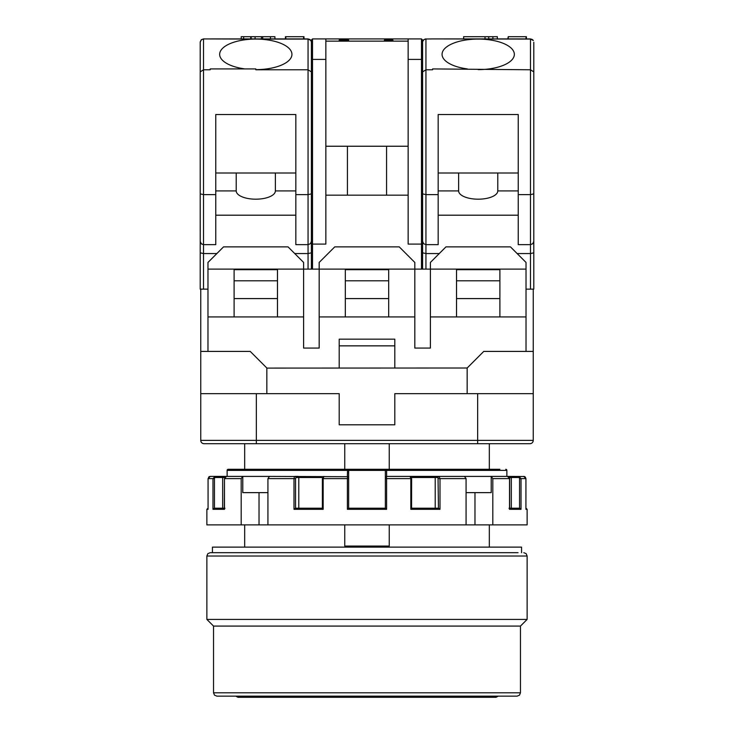 <?xml version="1.0" encoding="UTF-8"?>
<svg xmlns="http://www.w3.org/2000/svg" width="734" height="734" viewBox="0 0 734 734"><rect width="100%" height="100%" fill="white"/><g stroke="black" fill="none" stroke-linecap="round" stroke-linejoin="round"><path stroke-width="1.1" d="M311.399 269.112L311.399 242.982L312.51 244.092L311.399 242.982L311.399 193.886L308.06 194.611L295.83 194.611L295.83 244.651L308.06 244.651L308.06 69.776L255.799 69.776L255.799 68.923L210.199 68.923L210.199 69.776L203.529 69.776L203.529 253.551L216.879 253.551M347.384 476.403L347.54 469.283L228.237 469.283A1.11 1.101 90 0 0 227.136 470.393L227.136 476.403L223.411 476.403L242.78 476.403L241.192 478.623L224.466 478.623L224.466 509.313L212.979 509.313L214.356 508.203L224.347 508.203L222.668 508.203L222.668 477.513L223.411 476.403L210.291 476.403L208.071 478.623L208.071 509.313L206.869 509.313L206.869 524.883L241.192 524.883L241.192 478.623L241.192 524.883L259.029 524.883L259.029 492.633M525.296 477.063L525.939 478.623L525.929 509.313L527.131 509.313L527.131 524.883L267.928 524.883L267.928 478.623L269.516 476.403L347.466 476.705M466.072 524.883L466.072 478.623L439.996 478.623L439.079 476.403L464.484 476.403L466.072 478.623M519.644 508.203L509.653 508.203L519.644 508.203L521.021 509.313L509.534 509.313L509.047 508.203L509.534 509.313L509.534 478.623L507.497 476.403L524.36 476.504M435.216 508.203L435.216 477.513L435.803 476.403L435.216 477.513L410.719 477.513M295.958 477.513A1.11 1.037 -90 0 0 294.921 476.403L298.197 476.403L298.784 477.513L295.958 477.513L295.545 478.623L294.004 478.623L294.398 476.788M385.754 469.531A1.11 1.11 0 0 1 386.46 469.283L499.863 469.283M511.332 508.203L511.332 477.513L509.359 477.513M348.641 508.203L347.402 509.313L347.402 478.623L348.65 478.623L348.65 477.513L348.65 508.203L385.359 508.203L385.35 477.513A1.11 1.11 0 0 1 386.46 476.403L386.598 478.623L386.46 476.403L439.079 476.403L439.996 478.623L439.996 509.313L410.82 509.313L411.581 508.203L410.82 509.313L410.82 478.623L410.104 476.403L507.497 476.403C509.442 477.228 510.167 477.972 509.653 478.623L509.653 508.809M322.446 478.623L323.896 476.403L323.18 478.623L347.402 478.623L347.54 476.403A1.11 1.11 0 0 1 348.65 477.513L348.65 470.393L347.54 469.283L386.46 469.283L386.616 470.393L385.35 470.393L386.46 469.283A1.11 1.11 0 0 0 385.35 470.393L348.65 470.393A1.11 1.11 0 0 0 347.54 469.283L344.76 469.283L344.76 443.703M492.808 524.883L492.808 478.623L491.22 476.403L491.22 492.633L466.072 492.633M224.953 508.203L224.466 509.313L224.953 508.203M213.429 508.607L212.979 509.313L212.979 478.623L215.09 476.403L215.493 477.513A1.11 1.037 90 0 0 214.456 478.623L214.456 508.203M474.971 492.633L474.971 524.883M411.627 508.203L438.492 508.203L439.996 509.313M385.35 477.513L385.35 470.393L385.35 478.623L411.627 478.623L411.554 508.203M348.21 469.512L347.54 469.283M267.928 492.633L242.78 492.633L242.78 476.403L269.516 476.403M525.929 509.313L525.929 478.623L523.709 476.403M244.679 443.703L244.679 469.283L234.137 469.283M389.24 469.283L389.24 443.703L389.24 469.283L385.79 469.512M439.079 476.403A1.11 1.037 90 0 0 438.042 477.513L435.216 477.513M226.503 476.403L224.466 478.623L226.503 476.403L242.78 476.403M322.373 508.249L322.373 478.623L323.18 478.623L323.18 509.313L322.373 508.249L323.18 508.203M295.545 478.623L295.545 508.203L294.004 509.313L294.004 478.623L267.928 478.623M385.359 508.203L386.598 509.313L347.402 509.313M323.18 509.313L294.004 509.313L295.508 508.203L322.373 508.203M519.544 508.203L519.544 478.623A1.11 1.037 -90 0 0 518.507 477.513L518.91 476.403L521.021 478.623L521.021 509.313M463.613 38.92L463.613 36.7L463.75 38.92M388.681 316.932L388.681 269.112L414.82 269.112L414.82 316.932L319.18 316.932L319.18 269.112L303.61 269.112L303.61 316.932L277.48 316.932L277.48 269.112L234.109 269.112L234.109 316.932L207.979 316.932L207.979 262.442L223.549 246.872L288.049 246.872L303.61 262.442L303.61 269.112L277.48 269.112M311.399 42.26L310.932 40.553L311.399 42.26L311.399 237.825M312.51 38.92L312.51 59.408L311.399 60.115L311.399 40.04L312.51 38.92L325.85 38.92L325.85 244.092L312.51 244.092L312.51 59.408L325.85 59.408M533.251 393.663L394.8 393.663L394.8 424.803L339.2 424.803L339.2 393.663L256.349 393.663L256.349 440.372L533.251 440.372L533.251 289.132M215.759 215.2L295.83 215.2M295.83 190.913L275.369 190.913A19.57 8.276 180 0 1 255.799 199.189A19.57 8.276 180 0 1 236.22 190.913L215.759 190.913M388.681 269.112L345.319 269.112L345.319 316.932M422.601 269.112L422.601 62.574L422.601 193.886L425.94 194.611L425.94 253.551L439.281 253.551M200.198 262.91L200.198 252.845L203.529 253.551L203.529 289.132L200.198 289.132L200.198 241.312L201.171 243.679L203.529 244.651L201.446 243.927L200.217 241.688L200.198 193.886L200.198 223.989M467.163 393.663L467.163 368.009L266.919 368.092L250.239 351.412L200.749 351.412L200.749 393.663L256.349 393.663M526.397 38.92L526.397 36.7L508.231 36.7L508.231 38.92M507.845 38.92L508.231 36.7M533.801 42.26L533.801 289.132L526.021 289.132M295.83 194.611L295.83 114.541L215.759 114.541L215.759 194.611L203.529 194.611L200.198 193.886L200.198 71.904L200.198 193.886M295.83 173.013L215.759 173.013M311.399 71.904L308.06 69.776L308.06 39.076L255.799 39.076A36.14 15.276 -0 0 0 219.659 54.353A36.14 15.276 -0 0 0 244.954 68.923M422.601 62.574L422.601 40.04L421.49 38.92L325.85 38.92M499.891 269.112L526.021 269.112L526.021 316.932L499.891 316.932L499.891 269.112L456.52 269.112L456.52 316.932L430.39 316.932L430.39 262.442L445.951 246.872L510.451 246.872L526.021 262.442L526.021 269.112M274.92 38.92L274.92 36.7L241.202 36.7L241.202 38.92M499.891 316.932L456.52 316.932M422.601 252.845L425.94 253.551L425.94 269.112M422.601 241.312L423.582 243.679L425.94 244.651L423.582 243.679L422.601 241.312M518.241 173.013L438.17 173.013M303.986 36.7L303.986 38.92L303.986 36.7L285.434 36.7L285.434 38.92M215.759 194.611L215.759 244.651L203.529 244.651M518.241 190.913L497.78 190.913A19.57 8.276 180 0 1 478.201 199.189A19.57 8.276 180 0 1 458.631 190.913L458.631 173.013M458.631 190.913L438.17 190.913M518.241 194.611L518.241 244.651L530.471 244.651L530.471 194.611L518.241 194.611L518.241 114.541L438.17 114.541L438.17 194.611L425.94 194.611L425.94 69.776L432.61 69.776L432.61 68.923L530.471 69.776L530.471 39.076L432.61 38.92L530.471 38.92L533.343 40.553A3.34 3.028 180 0 0 530.471 39.076M467.163 368.009L483.761 351.412L533.251 351.412M533.251 440.372A3.34 3.34 0 0 1 529.911 443.703L204.089 443.703A3.34 3.34 0 0 1 200.749 440.372L256.349 440.372L256.349 443.703M200.198 42.26L200.198 71.904L200.217 41.884L201.446 39.654L203.529 38.92L201.171 39.902L200.198 42.26M200.198 231.017L200.198 224.632M200.198 262.304L200.198 255.927M408.15 146.24L325.85 146.24M392.919 41.15L392.919 40.04L384.433 40.04L384.433 41.15M285.82 36.7L285.82 38.92M533.801 71.904L530.471 69.776L530.471 194.611L533.801 193.886M533.801 241.312L532.829 243.679L530.471 244.651L532.829 243.679L533.801 241.312M414.82 316.932L414.82 348.072L430.39 348.072L430.39 316.932M456.52 269.112L414.82 269.112L414.82 262.442L399.25 246.872L334.75 246.872L319.18 262.442L319.18 269.112L345.319 269.112M421.49 269.112L421.49 244.092L422.601 242.982L421.49 244.092L408.15 244.092L408.15 59.408L421.49 59.408L422.601 60.115M394.8 368.092L394.8 339.172L339.2 339.172L339.2 368.092M234.109 269.112L207.979 269.112M533.801 252.845L530.471 253.551L530.471 244.651M339.2 41.15L339.2 40.04L348.622 40.04L348.622 41.15M311.399 241.312L310.418 243.679L308.06 244.651L310.418 243.679L311.399 241.312M432.61 38.92L425.197 39.012L423.582 39.902L422.683 41.517L423.857 39.654L425.94 38.92L425.94 69.776L422.601 71.904M499.891 269.672L456.52 269.672M319.18 316.932L319.18 348.072L303.61 348.072L303.61 316.932M478.201 69.629A36.14 15.276 -0 0 0 514.341 54.353A36.14 15.276 -0 0 0 478.201 39.076A36.14 15.276 -0 0 0 442.061 54.353A36.14 15.276 -0 0 0 467.365 68.923M526.021 316.932L526.021 351.412M255.799 69.629A36.14 15.276 -0 0 0 291.939 54.353A36.14 15.276 -0 0 0 255.799 39.076L203.529 38.92L203.529 69.776L200.198 71.904M526.021 38.92L526.021 36.7M408.15 41.15L325.85 41.15M408.15 195.161L325.85 195.161M294.719 253.551L308.06 253.551L308.06 244.651M210.199 38.92L308.06 38.92L310.932 40.553A3.34 3.028 180 0 0 308.06 39.076M492.881 38.92L492.881 36.7L463.75 36.7M207.979 289.132L203.529 289.132M277.48 316.932L234.109 316.932M438.17 215.2L518.241 215.2M277.48 280.792L234.109 280.792M277.48 269.672L234.109 269.672M497.331 38.92L497.331 36.7L492.881 36.7M499.891 298.582L456.52 298.582M499.891 280.792L456.52 280.792M497.78 190.913L497.78 173.013M394.8 345.852L339.2 345.852M517.121 253.551L530.471 253.551L530.471 289.132M275.369 173.013L275.369 190.913M236.22 173.013L236.22 190.913M277.48 298.582L234.109 298.582M347.43 195.161L347.43 146.24M386.57 195.161L386.57 146.24M347.21 41.15L347.21 40.04M345.319 298.582L388.681 298.582M488.734 38.92L488.734 36.7M251.166 36.7L251.166 38.92M485.018 38.92L485.018 36.7M340.613 41.15L340.613 40.04M343.907 40.04L343.907 41.15M425.94 244.651L438.17 244.651L438.17 194.611M311.399 252.845L308.06 253.551L308.06 269.112M408.15 38.92L408.15 59.408M207.979 351.412L207.979 316.932M266.837 393.663L266.837 368.009M303.61 36.7L303.61 38.92M250.725 36.7L250.725 38.92M345.319 269.672L388.681 269.672M345.319 280.792L388.681 280.792M200.749 393.663L200.749 440.372M200.749 289.132L200.749 351.412M498.258 696.144L496 697.3L237.999 697.3L235.742 696.144M213.539 692.804L213.539 626.084L520.461 626.084L520.461 692.804L519.507 695.144L517.121 696.144L216.879 696.144L214.493 695.144L213.539 692.804L520.461 692.804M213.539 626.084L206.869 619.413L527.131 619.413L520.461 626.084M230.219 696.144L503.781 696.144M518.066 552.684L210.199 552.684L518.066 552.684M389.24 524.883L389.24 546.05L344.76 546.05L344.76 524.883M267.928 524.883L259.029 524.883M510.589 476.403L511.332 477.513L518.507 477.513M214.456 478.623L208.061 478.623L208.071 509.313M298.784 508.203L298.784 477.513L323.281 477.513M212.429 552.684L212.429 547.124L521.571 547.124L521.571 552.684M386.598 478.623L386.598 509.313M438.455 508.203L438.042 477.513M509.534 478.623L492.808 478.623M506.873 470.393L506.873 476.403L506.864 470.393A1.11 1.101 -90 0 0 505.763 469.283A1.11 1.11 0 0 1 506.873 470.393L386.616 470.393L386.616 476.403M348.65 470.393L227.127 470.393L227.127 476.403M224.641 477.513L215.493 477.513M439.996 478.623L438.455 478.623M525.929 478.623L519.544 478.623M255.083 36.7L255.083 38.92M477.651 393.663L477.651 443.703M312.51 269.112L312.51 244.092M261.442 36.7L261.442 38.92M421.49 244.092L421.49 38.92M243.642 36.7L243.642 38.92M262.699 36.7L262.699 38.92M523.801 552.684L526.177 553.684L527.131 556.023L206.869 556.023L207.823 553.684L210.199 552.684M224.347 508.809L224.466 478.623M410.104 476.403L411.554 478.623M209.282 476.641L208.071 478.623M527.131 509.313L526.021 508.203M210.291 476.403L209.832 476.449L210.291 476.403M209.337 476.623L208.695 477.072M524.838 476.705L525.939 478.623M228.237 469.283A1.11 1.11 0 0 0 227.127 470.393M303.995 36.7L303.995 38.92M270.479 36.7L270.479 38.92M206.869 556.023L206.869 619.413M527.131 556.023L527.131 619.413M489.321 469.283L489.321 443.703M489.321 547.124L489.321 524.883M244.679 547.124L244.679 524.883M206.869 509.313L207.979 508.203"/></g></svg>
